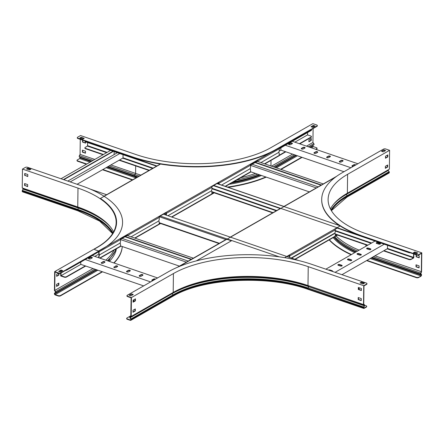 <?xml version="1.0" encoding="UTF-8"?>
<svg xmlns="http://www.w3.org/2000/svg" width="444" height="444" viewBox="0 0 444 444"><rect width="100%" height="100%" fill="white"/><g stroke="black" fill="none" stroke-linecap="round" stroke-linejoin="round"><path stroke-width="0.67" d="M413.847 254.007L413.808 257.259A0.705 0.377 -71.1 0 1 413.375 258.136L411.127 259.418A1.604 0.705 -179.3 0 1 408.885 259.535L383.599 250.871M413.619 253.929L413.575 257.392L411.127 259.418M87.696 142.574L87.457 146.093L85.215 147.38A1.604 0.705 0.7 0 0 84.887 147.797A1.604 0.705 0.7 0 0 85.526 148.368L85.52 148.718A1.604 0.705 -179.3 0 1 84.887 148.141L84.887 147.797M408.885 259.535L408.885 259.191L383.977 250.655M367.887 245.138L335.253 233.955M273.071 212.643L211.844 191.658M149.389 170.257L119.508 160.018M103.419 154.501L85.526 148.368M408.885 259.191A1.604 0.705 0.7 0 0 411.133 259.074M367.51 245.354L335.27 234.31M272.694 212.865L211.877 192.019M149.012 170.474L119.131 160.234M103.036 154.717L85.52 148.718M84.976 140.948A1.604 0.705 0.7 0 0 85.609 141.514L85.603 141.858A1.604 0.705 -179.3 0 1 84.971 141.286L84.971 140.948M410.361 252.808A1.604 0.705 -179.3 0 1 408.968 252.68L408.974 252.336L213.731 185.426M156.937 165.962L85.609 141.514M408.968 252.68L337.035 228.027M280.242 208.563L213.547 185.709M156.56 166.178L85.603 141.858L85.609 143.135L82.534 142.08L82.562 140.121M378.593 244.083L378.604 243.195M387.518 245.332L387.479 248.651L341.947 274.686M335.065 272.327L384.243 244.206M339.671 264.546A1.121 0.494 0.7 0 0 338.495 264.485A1.121 0.494 0.7 0 0 337.873 264.918A1.121 0.494 0.7 0 0 338.317 265.323L340.365 266.023A1.121 0.494 0.7 0 0 341.536 266.084A1.121 0.494 0.7 0 0 342.163 265.651A1.121 0.494 0.7 0 0 341.719 265.246L339.671 264.546L339.666 264.89L341.714 265.595A1.121 0.494 -179.3 0 1 342.091 265.823M332.378 271.406A1.121 0.494 0.7 0 0 332.584 271.129A1.121 0.494 0.7 0 0 332.14 270.723L330.092 270.024A1.121 0.494 0.7 0 0 328.543 270.091M325.857 269.169L375.036 241.053M349.25 259.068A1.121 0.494 0.7 0 0 348.074 259.007A1.121 0.494 0.7 0 0 347.452 259.44A1.121 0.494 0.7 0 0 347.896 259.845L349.944 260.545A1.121 0.494 0.7 0 0 351.115 260.606A1.121 0.494 0.7 0 0 351.742 260.173A1.121 0.494 0.7 0 0 351.298 259.773L349.25 259.068L349.245 259.413L351.293 260.117A1.121 0.494 -179.3 0 1 351.67 260.345M358.83 253.591A1.121 0.494 0.7 0 0 357.659 253.53A1.121 0.494 0.7 0 0 357.031 253.968A1.121 0.494 0.7 0 0 357.476 254.368L359.523 255.067A1.121 0.494 0.7 0 0 360.7 255.128A1.121 0.494 0.7 0 0 361.322 254.695A1.121 0.494 0.7 0 0 360.878 254.295L358.83 253.591L358.824 253.94L360.872 254.64A1.121 0.494 -179.3 0 1 361.25 254.867M368.409 248.113A1.121 0.494 0.7 0 0 367.238 248.052A1.121 0.494 0.7 0 0 366.611 248.49A1.121 0.494 0.7 0 0 367.055 248.89L369.103 249.589A1.121 0.494 0.7 0 0 370.279 249.65A1.121 0.494 0.7 0 0 370.901 249.217A1.121 0.494 0.7 0 0 370.457 248.818L368.409 248.113L368.409 248.462L370.451 249.162A1.121 0.494 -179.3 0 1 370.829 249.389M377.988 242.635A1.121 0.494 0.7 0 0 376.817 242.579A1.121 0.494 0.7 0 0 376.19 243.012A1.121 0.494 0.7 0 0 376.634 243.412L378.682 244.111A1.121 0.494 0.7 0 0 379.859 244.172A1.121 0.494 0.7 0 0 380.48 243.739A1.121 0.494 0.7 0 0 380.036 243.34L377.988 242.635L377.988 242.985L380.031 243.684A1.121 0.494 -179.3 0 1 380.408 243.911M337.94 265.096A1.121 0.494 -179.3 0 1 339.666 264.89M329.093 270.279A1.121 0.494 -179.3 0 1 330.086 270.368L332.134 271.073A1.121 0.494 -179.3 0 1 332.512 271.301M347.519 259.618A1.121 0.494 -179.3 0 1 349.245 259.413M357.098 254.14A1.121 0.494 -179.3 0 1 358.824 253.94M366.677 248.662A1.121 0.494 -179.3 0 1 368.409 248.462M376.257 243.184A1.121 0.494 -179.3 0 1 377.988 242.985M164.874 214.696L166.1 213.991M123.049 154.69L123.01 158.014L77.095 184.266M114.147 151.643L114.108 154.584M63.814 179.709L113.37 151.376M63.437 179.581L112.998 151.249M61.006 178.749L110.567 150.416M70.213 181.907L119.775 153.569M67.782 181.074L117.344 152.736M358.536 289.149L358.88 288.95A1.604 0.705 0.7 0 0 359.207 288.533A1.604 0.705 0.7 0 0 358.569 287.962L358.569 287.962M359.207 288.533L359.202 288.877A1.604 0.705 -179.3 0 1 358.874 289.299L358.88 288.95M90.526 189.216L106.621 194.727M163.414 214.191L298.562 260.511M307.598 132.545L307.564 134.909L310.789 136.014A1.604 0.705 0.7 0 1 311.427 136.585A1.604 0.705 0.7 0 1 311.1 137.007L299.384 143.706M285.459 151.67L279.171 155.267M279.176 151.143L280.952 150.128M294.883 142.163L307.564 134.909M311.427 136.585L311.422 136.935A1.604 0.705 -179.3 0 1 311.1 137.351L299.761 143.834M285.831 151.798L279.132 155.628M250.805 171.828L250.499 172M217.727 183.317A1.604 0.705 0.7 0 0 218.637 183.067L218.631 183.411A1.604 0.705 -179.3 0 1 217.527 183.677M311.183 130.153A1.604 0.705 0.7 0 0 311.51 129.731L311.505 130.075A1.604 0.705 -179.3 0 1 311.183 130.497L311.183 130.153L279.171 148.457M257.698 160.734L250.538 164.824M311.183 130.497L279.248 148.757M257.464 161.211L250.616 165.124M280.886 147.819L280.858 150.094L343.961 171.723M285.348 145.266L350.921 167.743M304.856 148.063A1.121 0.494 0.7 0 0 305.084 147.769A1.121 0.494 0.7 0 0 304.318 147.291A1.121 0.494 0.7 0 0 303.063 147.447L301.515 148.329A1.121 0.494 0.7 0 0 301.287 148.623A1.121 0.494 0.7 0 0 302.053 149.101A1.121 0.494 0.7 0 0 303.308 148.945L304.856 148.063M292.191 143.723A1.121 0.494 0.7 0 0 292.418 143.429A1.121 0.494 0.7 0 0 291.658 142.951A1.121 0.494 0.7 0 0 290.404 143.107L288.855 143.995A1.121 0.494 0.7 0 0 288.628 144.283A1.121 0.494 0.7 0 0 289.388 144.761A1.121 0.494 0.7 0 0 290.642 144.605L292.191 143.723M292.313 141.286L357.892 163.758M317.521 152.397A1.121 0.494 0.7 0 0 317.749 152.109A1.121 0.494 0.7 0 0 316.983 151.632A1.121 0.494 0.7 0 0 315.728 151.787L314.18 152.669A1.121 0.494 0.7 0 0 313.952 152.964A1.121 0.494 0.7 0 0 314.713 153.441A1.121 0.494 0.7 0 0 315.973 153.285L317.521 152.397M330.181 156.738A1.121 0.494 0.7 0 0 330.408 156.449A1.121 0.494 0.7 0 0 329.648 155.966A1.121 0.494 0.7 0 0 328.394 156.127L326.845 157.01A1.121 0.494 0.7 0 0 326.618 157.304A1.121 0.494 0.7 0 0 327.378 157.781A1.121 0.494 0.7 0 0 328.632 157.626L330.181 156.738M342.846 161.078A1.121 0.494 0.7 0 0 343.073 160.789A1.121 0.494 0.7 0 0 342.307 160.306A1.121 0.494 0.7 0 0 341.053 160.467L339.505 161.35A1.121 0.494 0.7 0 0 339.277 161.644A1.121 0.494 0.7 0 0 340.043 162.121A1.121 0.494 0.7 0 0 341.297 161.966L342.846 161.078M355.705 165.007A1.121 0.494 0.7 0 0 354.839 164.63A1.121 0.494 0.7 0 0 353.718 164.807L352.17 165.69A1.121 0.494 0.7 0 0 351.942 165.984A1.121 0.494 0.7 0 0 353.108 166.494M301.359 148.801A1.121 0.494 -179.3 0 1 301.509 148.679L303.058 147.791A1.121 0.494 -179.3 0 1 304.123 147.613A1.121 0.494 -179.3 0 1 305.011 147.941M288.694 144.461A1.121 0.494 -179.3 0 1 288.85 144.339L290.398 143.451A1.121 0.494 -179.3 0 1 291.458 143.273A1.121 0.494 -179.3 0 1 292.346 143.601M314.019 153.141A1.121 0.494 -179.3 0 1 314.174 153.019L315.723 152.131A1.121 0.494 -179.3 0 1 316.783 151.953A1.121 0.494 -179.3 0 1 317.671 152.281M326.684 157.476A1.121 0.494 -179.3 0 1 326.84 157.359L328.388 156.471A1.121 0.494 -179.3 0 1 329.448 156.294A1.121 0.494 -179.3 0 1 330.336 156.621M339.349 161.816A1.121 0.494 -179.3 0 1 339.505 161.699L341.048 160.811A1.121 0.494 -179.3 0 1 342.113 160.634A1.121 0.494 -179.3 0 1 343.001 160.961M352.009 166.156A1.121 0.494 -179.3 0 1 352.164 166.039L353.713 165.151A1.121 0.494 -179.3 0 1 355.461 165.146M252.586 164.391L252.592 163.997M255.067 162.582L321.09 185.209M255.444 162.365L321.473 184.993M257.281 161.311L323.31 183.938M250.533 171.734L309.363 191.897M250.61 165.396L316.322 187.917M252.153 164.247L318.182 186.874M177.422 267.282L225.624 239.727A1.604 0.705 0.7 0 1 227.872 239.61L231.402 240.82L196.304 260.889M134.737 300.976L133.3 300.488L133.3 300.832A1.604 0.705 -179.3 0 1 133.117 300.76M134.354 301.199L133.3 300.832M80.775 262.06L80.747 264.335L143.662 285.897M157.587 277.938L92.202 255.528M139.394 275.596A1.121 0.494 0.7 0 0 139.166 275.891A1.121 0.494 0.7 0 0 139.927 276.368A1.121 0.494 0.7 0 0 141.186 276.207L142.735 275.324A1.121 0.494 0.7 0 0 142.962 275.03A1.121 0.494 0.7 0 0 142.197 274.553A1.121 0.494 0.7 0 0 140.942 274.708L139.394 275.596L139.388 275.94L140.937 275.052A1.121 0.494 -179.3 0 1 141.997 274.875A1.121 0.494 -179.3 0 1 142.885 275.202M155.494 279.137A1.121 0.494 0.7 0 0 153.607 279.048L152.059 279.936A1.121 0.494 0.7 0 0 151.831 280.225A1.121 0.494 0.7 0 0 152.719 280.725M150.621 281.918L85.231 259.512M126.729 271.256A1.121 0.494 0.7 0 0 126.501 271.55A1.121 0.494 0.7 0 0 127.267 272.028A1.121 0.494 0.7 0 0 128.521 271.867L130.07 270.984A1.121 0.494 0.7 0 0 130.297 270.69A1.121 0.494 0.7 0 0 129.537 270.213A1.121 0.494 0.7 0 0 128.277 270.368L126.729 271.256L126.729 271.6L128.277 270.718A1.121 0.494 -179.3 0 1 129.337 270.535A1.121 0.494 -179.3 0 1 130.225 270.862M114.069 266.916A1.121 0.494 0.7 0 0 113.842 267.21A1.121 0.494 0.7 0 0 114.602 267.688A1.121 0.494 0.7 0 0 115.856 267.527L117.405 266.644A1.121 0.494 0.7 0 0 117.632 266.35A1.121 0.494 0.7 0 0 116.872 265.873A1.121 0.494 0.7 0 0 115.618 266.028L114.064 267.26L115.612 266.378A1.121 0.494 -179.3 0 1 116.672 266.195A1.121 0.494 -179.3 0 1 117.56 266.522M101.404 262.576A1.121 0.494 0.7 0 0 101.177 262.87A1.121 0.494 0.7 0 0 101.937 263.348A1.121 0.494 0.7 0 0 103.197 263.187L104.745 262.304A1.121 0.494 0.7 0 0 104.973 262.01A1.121 0.494 0.7 0 0 104.207 261.533A1.121 0.494 0.7 0 0 102.953 261.688L101.398 262.92L102.947 262.038A1.121 0.494 -179.3 0 1 104.007 261.855A1.121 0.494 -179.3 0 1 104.895 262.182M88.739 258.236A1.121 0.494 0.7 0 0 88.511 258.53A1.121 0.494 0.7 0 0 89.277 259.007A1.121 0.494 0.7 0 0 90.532 258.846L92.08 257.964A1.121 0.494 0.7 0 0 92.308 257.67A1.121 0.494 0.7 0 0 91.542 257.193A1.121 0.494 0.7 0 0 90.287 257.348L88.739 258.236L88.739 258.58L90.287 257.698A1.121 0.494 -179.3 0 1 91.347 257.514A1.121 0.494 -179.3 0 1 92.235 257.842M151.898 280.403A1.121 0.494 -179.3 0 1 152.053 280.281L153.602 279.393A1.121 0.494 -179.3 0 1 155.178 279.315M60.728 273.177L60.695 275.952L64.225 277.161L64.23 276.817A1.604 0.705 0.7 0 0 66.478 276.701L66.472 277.045A1.604 0.705 -179.3 0 1 64.225 277.161M64.23 276.817L61.006 275.713L80.841 264.369M61.039 272.999L61.006 275.713M60.761 270.518L60.745 271.822M61.072 270.44L61.056 271.645M85.342 265.912L66.478 276.701M159.18 223.676A1.604 0.705 0.7 0 0 159.352 223.365A1.604 0.705 0.7 0 0 159.191 223.055M94.766 256.404L98.846 254.079M85.72 266.039L66.472 277.045M159.335 223.793A1.604 0.705 -179.3 0 1 159.174 224.02A0.705 0.505 60.2 0 1 158.863 224.498M127.595 234.948L120.435 239.044M113.62 231.89A96.243 42.341 0.7 0 0 98.124 216.417A96.243 42.341 0.7 0 0 77.755 206.982L78.51 207.503L77.878 209.435A0.866 0.466 108.9 0 0 77.717 210.068L77.711 210.234A1.027 0.555 108.9 0 0 78 210.85L22.489 191.825A1.027 0.555 108.9 0 1 22.2 191.209L22.2 191.042A0.866 0.466 108.9 0 1 22.361 190.409L23.005 189.105L22.994 188.478L22.239 187.956L22.472 169.081L25.375 167.421A1.604 0.705 0.7 0 1 27.622 167.31L81.857 185.897A102.658 45.16 -179.3 0 1 122.572 222.561A102.658 45.16 -179.3 0 1 101.787 249.362L60.756 272.816L60.756 273.165L98.962 251.321L66.561 269.847L66.556 270.191A1.604 0.705 -179.3 0 1 65.496 270.452M159.113 216.927A1.604 0.705 0.7 0 0 159.435 216.511M127.434 235.387L120.552 239.316M98.801 251.754L66.556 270.191M159.429 216.65L159.429 216.855A1.604 0.705 -179.3 0 1 159.23 217.194M122.538 238.178L122.533 238.578M188.239 261.1L122.1 238.434M186.402 262.149L120.579 239.588M179.443 266.128L120.502 245.926M193.368 258.164L127.228 235.498M191.531 259.218L125.391 236.552M191.153 259.435L125.014 236.769M283.838 206.51L285.309 205.666A0.705 0.505 -119.8 0 0 285.209 205.711L316.722 187.69A0.705 0.505 60.2 0 1 316.827 187.651L323.987 183.555A0.705 0.505 -119.8 0 0 323.798 183.661M280.625 208.347L278.149 209.762A0.705 0.505 60.2 0 0 278.044 209.801L232.528 235.831A0.705 0.505 -119.8 0 0 232.44 235.897M230.303 237.118L232.628 235.786A0.705 0.505 -119.8 0 0 232.528 235.831M227.089 238.955L226.024 239.566M287.096 256.582L289.421 255.25L287.29 256.649M289.704 257.476L289.721 255.922A0.705 0.505 -119.8 0 0 289.421 255.25M337.418 227.811L334.943 229.226A0.705 0.505 60.2 0 1 335.242 229.898L335.214 231.768A1.604 0.86 108.9 0 1 334.232 233.76L291.614 258.131M335.048 229.343L337.229 228.094M289.394 257.37L289.277 255.511M337.551 235.092L335.126 236.48M291.236 258.003L334.321 233.366A1.604 0.86 108.9 0 1 334.826 233.289A1.604 0.86 108.9 0 1 335.276 234.254L335.248 236.125A0.705 0.505 60.2 0 1 334.937 236.585M337.457 234.71L335.253 235.969M264.863 163.908L278.954 155.85A0.705 0.505 60.2 0 0 279.165 155.433L279.193 153.557A1.604 0.86 108.9 0 0 278.743 152.597A1.604 0.86 108.9 0 0 278.238 152.675L260.939 162.565L278.238 152.675A1.604 0.86 108.9 0 0 279.226 150.677L279.248 148.807A0.705 0.505 60.2 0 0 278.899 148.096M270.818 152.481L98.551 250.977L95.177 249.817A1.604 0.705 0.7 0 1 94.539 249.245A1.604 0.705 0.7 0 1 94.861 248.829L96.964 247.624A96.82 42.596 0.7 0 0 116.567 222.35A96.82 42.596 0.7 0 0 100.449 198.424L160.539 164.069M98.801 251.698L98.779 253.568L99.084 253.674L99.106 251.804A0.705 0.505 -119.8 0 0 98.757 251.093M127.739 235.675L127.739 235.431A0.705 0.505 -119.8 0 0 127.439 234.759L120.28 238.855A0.705 0.505 60.2 0 1 120.579 239.527L120.557 241.397A1.604 0.86 108.9 0 1 119.569 243.39L100.033 254.562L119.569 243.39A1.604 0.86 108.9 0 1 120.074 243.318A1.604 0.86 108.9 0 1 120.518 244.278L120.496 246.154A0.705 0.505 60.2 0 1 120.185 246.609M166.089 215.107A1.604 0.86 -71.1 0 1 166.089 215.085L166.395 215.19A1.604 0.86 108.9 0 0 166.395 215.212L166.417 213.32A0.705 0.505 -119.8 0 0 166.117 212.648L158.958 216.744A0.705 0.505 60.2 0 1 159.257 217.41L159.235 219.286A1.604 0.86 108.9 0 1 158.247 221.279L131.074 236.819L158.247 221.279A1.604 0.86 108.9 0 1 158.752 221.201A1.604 0.86 108.9 0 1 159.196 222.167L159.174 224.037L134.671 238.051M219.086 184.21L219.097 183.2A0.705 0.505 -119.8 0 0 218.798 182.528L211.638 186.624A0.705 0.505 60.2 0 1 211.938 187.29L211.916 189.166A1.604 0.86 108.9 0 1 210.928 191.159L167.932 215.74L210.928 191.159A1.604 0.86 108.9 0 1 211.433 191.081A1.604 0.86 108.9 0 1 211.877 192.047L211.855 193.917A0.705 0.505 60.2 0 1 211.544 194.378M257.77 161.477L257.775 161.083A0.705 0.505 -119.8 0 0 257.476 160.412L250.316 164.508A0.705 0.505 60.2 0 1 250.616 165.179L250.594 167.049A1.604 0.86 108.9 0 1 249.606 169.042L221.584 185.065L249.606 169.042A1.604 0.86 108.9 0 1 250.111 168.964A1.604 0.86 108.9 0 1 250.555 169.93L250.533 171.806A0.705 0.505 60.2 0 1 250.222 172.261M159.385 216.672L160.395 216.095M163.608 214.258L165.973 212.909L166.089 215.085M211.744 186.741L213.93 185.492M217.138 183.655L218.775 182.989M250.422 164.624L257.453 160.872M218.781 184.105L218.792 183.095M99.084 253.674A1.604 0.86 108.9 0 0 99.534 254.64A1.604 0.86 108.9 0 0 100.033 254.562A1.604 0.86 108.9 0 0 99.051 256.554L99.034 257.87M257.464 161.372L257.47 160.978M99.389 254.562A1.604 0.86 -71.1 0 1 99.223 254.534A1.604 0.86 -71.1 0 1 98.779 253.568M160.312 164.03L154.845 167.16A0.705 0.505 60.2 0 0 154.745 167.199L109.224 193.223A0.705 0.505 -119.8 0 0 109.135 193.29M104.007 196.226L109.324 193.184A0.705 0.505 -119.8 0 0 109.224 193.223M99.051 256.554L98.74 256.449L98.723 257.764M250.916 171.867L250.405 172.155M214.247 192.829L211.727 194.272M160.595 223.504L159.046 224.392M121.051 246.115L120.368 246.503M214.152 192.452L211.86 193.762M160.118 223.343L159.18 223.881M250.111 168.964L249.833 168.875A1.604 0.86 -71.1 0 1 249.944 168.942M211.433 191.081L211.155 190.987A1.604 0.86 -71.1 0 1 211.266 191.053M158.752 221.201L158.475 221.106A1.604 0.86 -71.1 0 1 158.586 221.173M98.74 256.449A1.604 0.86 -71.1 0 1 99.5 254.628M120.074 243.318L119.797 243.223A1.604 0.86 -71.1 0 1 119.913 243.29M278.743 152.597L278.466 152.503A1.604 0.86 -71.1 0 1 278.582 152.57M418.897 254.506L418.892 254.85A1.604 0.705 -179.3 0 1 416.644 254.967L416.65 254.617A1.604 0.705 0.7 0 0 418.897 254.506L421.8 252.841L421.567 271.717L420.762 273.765L421.384 274.342A0.866 0.466 -71.1 0 1 421.534 274.808L421.528 274.969A1.027 0.555 -71.1 0 1 420.901 276.246L418.614 277.55A1.604 0.705 -179.3 0 1 416.367 277.667L366.583 260.6M416.367 277.667L416.372 277.317L366.96 260.384M421.417 271.994L420.646 272.938A0.866 0.466 108.9 0 0 420.596 274.103L421.295 275.102A0.644 0.344 -71.1 0 1 420.901 275.896L418.614 277.55M418.892 254.85L421.561 253.324L421.339 271.689L374.975 255.8M416.644 254.967L362.409 236.38A102.658 45.16 -179.3 0 1 321.695 199.711L321.7 199.367A102.658 45.16 -179.3 0 1 342.485 172.566L383.511 149.106A1.604 0.705 0.7 0 1 385.758 148.995L389.593 150.311L347.596 174.32A96.243 42.341 0.7 0 0 328.11 199.445A96.243 42.341 0.7 0 0 366.289 233.816L421.8 252.841M416.65 254.617L362.415 236.03A102.658 45.16 -179.3 0 1 321.7 199.367M389.366 169.186L346.342 193.806L389.366 169.186L389.593 150.311M388.339 169.797A0.483 0.344 -119.8 0 0 388.306 170.424L389.133 171.65A0.866 0.622 60.2 0 1 389.327 172.272L389.327 172.433A1.027 0.738 60.2 0 1 389.016 173.043L347.019 197.053L331.391 210.667M351.121 254.728A102.658 45.16 -179.3 0 1 329.137 239.921M351.459 254.534A102.658 45.16 -179.3 0 1 329.348 239.799M387.379 165.162L387.357 166.9L385.342 168.048M387.501 155.084L387.479 156.815L385.464 157.964M359.118 250.15A96.626 42.507 -179.3 0 1 336.047 235.953M416.372 277.317A1.604 0.705 0.7 0 0 418.62 277.206M419.097 265.873L416.028 264.818L416.006 266.833L419.075 267.887L419.097 265.873M416.15 254.795L416.128 256.754L419.197 257.803L419.219 255.788L417.166 255.084M413.764 252.869L414.74 252.309L417.432 253.235M381.89 151.382L383.832 150.272L385.248 150.76M385.364 166.317L385.342 168.332L387.662 167.005L387.69 164.985L385.364 166.317M385.486 156.233L385.464 158.247L387.784 156.921L387.812 154.906L385.486 156.233M385.631 150.544L383.838 149.928L381.518 151.254L383.305 151.87L385.631 150.544M417.815 253.019L414.746 251.964L413.392 252.741L416.461 253.79L417.815 253.019M347.596 174.32L347.369 193.196A96.243 42.341 0.7 0 0 346.287 193.828A96.243 42.341 0.7 0 0 330.419 208.913M416.256 264.896L416.233 266.7L419.075 267.677M416.378 254.873L416.361 256.621L419.197 257.592M383.838 149.928L383.832 150.272M414.746 251.964L414.74 252.309M387.784 156.921L387.479 156.815M387.662 167.005L387.357 166.9M60.756 273.165A1.604 0.705 -179.3 0 1 58.508 273.276L54.978 272.067L54.751 290.437L93.035 268.548M58.508 273.276L58.514 272.932L54.673 271.617L96.67 247.608A96.243 42.341 0.7 0 0 116.156 222.477A96.243 42.341 0.7 0 0 77.983 188.106L77.755 206.982L22.239 187.956M102.536 271.806A102.658 45.16 -179.3 0 1 101.504 272.405L60.478 295.865A1.604 0.705 -179.3 0 1 58.231 295.976L55.211 294.944A1.027 0.738 -119.8 0 1 54.407 293.739L54.407 293.578A0.866 0.622 -119.8 0 1 54.618 293.101L55.461 292.446A0.483 0.344 60.2 0 0 55.445 291.797L54.446 290.493L54.673 271.617M54.64 290.753L54.751 290.437M54.845 290.554L55.644 291.603A0.866 0.622 60.2 0 1 55.678 292.763L54.828 293.417A0.483 0.344 -119.8 0 0 54.712 293.684L54.712 293.845A0.644 0.461 -119.8 0 0 55.217 294.6L58.236 295.632A1.604 0.705 0.7 0 0 60.478 295.521L60.478 295.865M102.17 271.678A102.658 45.16 -179.3 0 1 101.51 272.061L60.478 295.521M122.261 246.531A102.658 45.16 -179.3 0 1 114.047 263.014M122.239 246.525A102.658 45.16 -179.3 0 1 113.797 262.926M58.88 283.083L56.555 284.41L56.532 286.424L58.852 285.098L58.88 283.083M58.514 273.282L56.677 274.331L56.654 276.346L58.974 275.019L58.997 273.393M114.025 250.15A96.626 42.507 -179.3 0 1 105.772 260.178M27.656 186.413L24.814 185.437L24.836 183.633M27.778 176.329L24.936 175.358L24.958 173.554M26.834 169.036L27.806 168.481L30.503 169.403M59.019 271.512L60.961 270.402L62.376 270.89M58.569 283.261L58.547 284.993L56.532 286.141M58.691 273.332L58.669 274.914L56.66 276.063M58.641 271.384L60.434 272L62.754 270.673L60.967 270.057L58.641 271.384M58.514 272.932A1.604 0.705 0.7 0 0 60.756 272.816M22.472 169.081L77.983 188.106M26.457 168.909L29.526 169.963L30.88 169.186L27.811 168.132L26.457 168.909M24.581 185.57L24.603 183.555L27.678 184.604L27.65 186.624L24.814 185.437M24.703 175.491L24.731 173.471L27.8 174.525L27.772 176.54L24.936 175.358M60.967 270.057L60.961 270.402M27.811 168.132L27.806 168.481M58.669 274.914L58.974 275.019M58.547 284.993L58.852 285.098M366.972 283.616L366.966 283.96A1.604 0.705 -179.3 0 1 366.644 284.382L366.65 284.032A1.604 0.705 0.7 0 0 366.972 283.616A1.604 0.705 0.7 0 0 366.333 283.044L312.099 264.458A102.658 45.16 -179.3 0 0 168.304 271.811L127.278 295.266A1.604 0.705 0.7 0 0 126.951 295.687A1.604 0.705 0.7 0 0 127.589 296.259L131.424 297.574L131.196 316.45L130.17 317.06A0.483 0.344 -119.8 0 0 130.136 317.688L130.963 318.92A0.866 0.622 60.2 0 1 131.158 319.536L131.158 319.697A1.027 0.738 60.2 0 1 130.847 320.307A1.027 0.738 60.2 0 1 130.325 320.34L127.306 319.303A1.604 0.705 -179.3 0 1 126.673 318.731L126.673 318.387A1.604 0.705 0.7 0 1 127.001 317.965L130.897 315.74M130.991 316.572L130.797 316.239L129.975 316.727A0.866 0.622 -119.8 0 0 129.914 317.86L130.741 319.086A0.483 0.344 60.2 0 1 130.852 319.43L130.847 319.591A0.644 0.461 60.2 0 1 130.331 319.996L127.311 318.959L127.306 319.303M127.589 296.259L127.583 296.603L131.113 297.813L130.797 316.239M366.644 284.382L363.975 285.908L363.747 304.273L364.424 304.739A0.866 0.466 -71.1 0 1 364.441 305.866L363.708 307.686A0.644 0.344 108.9 0 0 363.886 308.069A0.644 0.344 108.9 0 0 364.086 308.042L366.372 306.732A1.604 0.705 0.7 0 0 366.694 306.316A1.604 0.705 0.7 0 0 366.056 305.744L364.602 305.244M366.65 284.032L363.741 285.692L308.23 266.666A96.243 42.341 0.7 0 0 173.421 273.565L173.193 292.441L172.167 293.051A0.483 0.344 -119.8 0 0 172.133 293.678L172.96 294.905A96.492 42.452 -179.3 0 1 308.119 287.995L363.636 307.02A0.866 0.466 108.9 0 0 363.475 307.659L363.475 307.82A1.027 0.555 108.9 0 0 363.758 308.436A1.027 0.555 108.9 0 0 364.08 308.386L366.367 307.082L366.372 306.732M363.514 304.567L307.997 285.542L364.269 305.089L363.514 304.567L363.741 285.692M364.424 304.739L363.797 307.17M361.255 300.394L358.413 299.417L358.436 297.613M361.377 290.309L358.536 289.338L358.558 287.534M126.673 318.387A1.604 0.705 0.7 0 0 127.311 318.959M135.015 309.113L134.993 310.844L132.978 311.993M135.137 299.028L135.115 300.766L133.1 301.914M129.526 295.332L131.468 294.222L132.884 294.705M127.583 296.603A1.604 0.705 -179.3 0 1 126.945 296.031L126.951 295.687M360.428 283.017L361.405 282.462L364.102 283.383M366.694 306.316L366.689 306.66A1.604 0.705 -179.3 0 1 366.367 307.082M358.203 297.536L358.18 299.55L361.25 300.605L361.272 298.59L358.203 297.536M358.33 287.457L358.302 289.471L361.372 290.52L361.399 288.506L358.33 287.457M363.125 283.944L364.48 283.167L361.41 282.118L360.056 282.889L363.125 283.944M131.424 297.574L173.421 273.565M130.941 295.815L133.267 294.489L131.474 293.873L129.149 295.204L130.941 295.815M308.23 266.666L307.997 285.542A96.243 42.341 0.7 0 0 173.193 292.441L131.196 316.45M132.978 312.276L133 310.262L135.32 308.935L135.298 310.95L132.978 312.276M133.1 302.198L133.122 300.177L135.448 298.851L135.42 300.871L133.1 302.198M361.41 282.118L361.405 282.462M131.474 293.873L131.468 294.222M135.42 300.871L135.115 300.766M135.298 310.95L134.993 310.844M316.722 149.012L316.722 148.668A1.604 0.705 0.7 0 0 317.049 148.246L317.044 148.596A1.604 0.705 -179.3 0 1 316.722 149.012L316.023 149.412M302.098 157.37L280.997 169.442M316.722 148.668L315.651 149.284M301.72 157.243L280.619 169.308M313.103 128.538L312.931 142.48L313.825 143.645A0.866 0.622 60.2 0 1 313.858 144.805L313.009 145.46A0.483 0.344 -119.8 0 0 312.892 145.726L312.892 145.887A0.644 0.461 -119.8 0 0 313.392 146.642L316.411 147.674A1.604 0.705 0.7 0 1 317.049 148.246M313.137 125.88L313.12 127.184M317.327 125.547L317.321 125.896A1.604 0.705 -179.3 0 1 316.999 126.312L316.999 125.968A1.604 0.705 0.7 0 0 317.327 125.547A1.604 0.705 0.7 0 0 316.689 124.975L312.854 123.66L270.857 147.674A96.243 42.341 0.7 0 1 136.047 154.568L80.536 135.542L77.633 137.202A1.604 0.705 0.7 0 0 77.306 137.618A1.604 0.705 0.7 0 0 77.944 138.195L77.939 138.539A1.604 0.705 -179.3 0 1 77.3 137.967L77.306 137.618M316.999 126.312L275.968 149.772A102.658 45.16 -179.3 0 1 132.173 157.126L77.939 138.539M316.999 125.968L275.974 149.428A102.658 45.16 -179.3 0 1 132.179 156.782L77.944 138.195M80.259 139.333L80.075 154.39L94.794 159.429M93.168 160.362L79.382 155.633L80.075 154.39M79.382 155.633A0.866 0.466 108.9 0 0 79.332 156.799L80.031 157.798A0.644 0.344 -71.1 0 1 79.637 158.597L77.356 159.901A1.604 0.705 0.7 0 0 77.028 160.317A1.604 0.705 0.7 0 0 77.667 160.894L77.661 161.239A1.604 0.705 -179.3 0 1 77.023 160.667L77.028 160.317M132.756 179.77A102.658 45.16 -179.3 0 1 131.901 179.481L102.869 169.53M86.78 164.014L77.667 160.894M132.373 179.987A102.658 45.16 -179.3 0 1 131.896 179.826L102.486 169.747M86.397 164.23L77.661 161.239M266.272 177.128A102.658 45.16 -179.3 0 1 228.155 187.318M265.823 176.973A102.658 45.16 -179.3 0 1 227.445 187.074M110.883 164.946L135.587 173.415L134.893 174.659A0.866 0.466 108.9 0 0 134.843 175.824L135.464 176.407L107.57 166.844M85.509 151.199L82.44 150.144L82.412 152.164L85.481 153.213L85.509 151.199M255.5 173.438A96.626 42.507 -179.3 0 1 240.676 177.739M140.898 175.114A96.626 42.507 -179.3 0 1 135.587 173.415L135.681 165.906M312.931 142.48L306.51 146.148M292.585 154.112L271.484 166.178M311.25 138.445L308.93 139.771L308.902 141.791L311.227 140.459L311.25 138.445M311.388 126.873L313.331 125.763L314.746 126.251M80.175 138.195L81.147 137.64L83.844 138.561M85.487 153.002L82.645 152.031L82.667 150.222M85.609 142.918L82.767 141.947L82.789 140.199M81.152 137.29L79.798 138.067L82.867 139.122L84.221 138.345L81.152 137.29L81.147 137.64M313.336 125.419L311.016 126.745L312.804 127.361L315.129 126.035L313.336 125.419L313.331 125.763M308.907 141.508L310.922 140.354L310.939 138.622M310.922 140.354L311.227 140.459M413.381 257.792L387.19 248.818M371.101 243.301L335.226 231.008M276.285 210.806L211.921 188.75M152.603 168.42L122.722 158.181M106.627 152.664L87.457 146.093M339.599 225.624L216.944 183.588M160.151 164.125L159.485 163.892M413.575 257.392L387.484 248.451M371.611 243.012L335.231 230.541M276.795 210.517L211.927 188.284M153.113 168.132L123.01 157.814M107.137 152.375L87.657 145.699M330.086 270.368L330.092 270.024M332.134 271.073L332.14 270.723M341.714 265.595L341.719 265.246M351.293 260.117L351.298 259.773M360.872 254.64L360.878 254.295M370.451 249.162L370.457 248.818M380.031 243.684L380.036 243.34M159.191 222.672L219.38 243.295M159.429 216.794L225.946 239.588M160.201 216.028L279.282 256.843M311.1 137.351L311.1 137.007M290.398 143.451L290.404 143.107M288.85 144.339L288.855 143.995M303.058 147.791L303.063 147.447M301.509 148.679L301.515 148.329M315.723 152.131L315.728 151.787M314.174 153.019L314.18 152.669M328.388 156.471L328.394 156.127M326.84 157.359L326.845 157.01M341.048 160.811L341.053 160.467M339.505 161.699L339.505 161.35M353.713 165.151L353.718 164.807M352.164 166.039L352.17 165.69M152.053 280.281L152.059 279.936M153.602 279.393L153.607 279.048M140.937 275.052L140.942 274.708M128.277 270.718L128.277 270.368M115.612 266.378L115.618 266.028M102.947 262.038L102.953 261.688M90.287 257.698L90.287 257.348M178.993 266.616L335.436 177.173M335.242 229.898L289.721 255.922M284.671 257.664L340.121 225.963M294.838 259.235L335.248 236.125M336.996 234.898L335.253 235.897M99.106 251.804L120.579 239.527M127.739 235.431L159.257 217.41M166.417 213.32L211.938 187.29M219.097 183.2L250.616 165.179M257.775 161.083L279.248 148.807M279.165 155.433L264.535 163.797M250.533 171.806L225.18 186.297M211.855 193.917L171.528 216.972M120.496 246.154L99.639 258.075M159.352 223.365L159.346 223.715L160.04 223.315M211.86 193.689L213.692 192.641M421.384 274.342L421.217 274.681L371.661 257.698M420.762 273.765L420.596 274.103L372.061 257.47M420.79 273.116L373.354 256.732M362.415 236.03L362.409 236.38M354.745 252.653A97.269 42.791 -179.3 0 1 333.15 237.623M355.7 252.109A96.626 42.507 -179.3 0 1 333.944 237.174M355.855 252.014A96.626 42.507 -179.3 0 1 335.67 238.861M356.071 251.892A96.764 42.574 -179.3 0 1 339.477 242.102L333.955 237.163M356.371 251.72A97.813 43.035 -179.3 0 1 338.567 241.375M357.564 251.043A97.758 43.007 -179.3 0 1 334.726 236.724M365.923 244.811L365.906 246.276M420.901 275.896L370.213 258.525M421.295 275.102L371.234 257.942M421.301 274.941L371.406 257.842M345.776 194.133A97.514 42.902 -179.3 0 1 346.342 193.806A0.483 0.344 -119.8 0 0 346.309 194.433L347.136 195.665A0.866 0.622 60.2 0 1 347.33 196.281L389.327 172.433M331.318 210.55A96.243 42.341 -179.3 0 1 347.33 196.442A1.027 0.738 60.2 0 1 347.019 197.053M331.274 210.467A96.243 42.341 -179.3 0 1 347.33 196.281L389.327 172.272M330.985 209.968A96.492 42.452 -179.3 0 1 347.136 195.665L389.133 171.65M333.894 203.874A97.541 42.913 -179.3 0 1 346.309 194.433L388.306 170.424M55.445 291.797L94.866 269.175M55.461 292.446L55.678 292.763L96.159 269.619M54.618 293.101L54.828 293.417L96.342 269.68M58.231 295.976L58.236 295.632M101.504 272.405L101.51 272.061M96.709 269.808L96.709 269.835A0.644 0.461 -119.8 0 0 97.214 270.585L55.217 294.6M96.737 269.819A96.626 42.507 -179.3 0 1 96.709 269.835L54.712 293.845M96.564 269.758L54.712 293.684M116.15 250.294A97.269 42.791 -179.3 0 1 109.368 261.411M97.869 270.207A97.269 42.791 -179.3 0 1 97.214 270.585M109.624 259.812A96.626 42.507 -179.3 0 1 108.425 261.089M116.078 248.979A97.758 43.007 -179.3 0 1 107.387 260.733M22.2 191.209L77.711 210.234A96.243 42.341 -179.3 0 1 112.682 233.5M22.2 191.042L77.717 210.068A96.243 42.341 -179.3 0 1 112.732 233.422M22.361 190.409L77.878 209.435A96.492 42.452 -179.3 0 1 113.031 232.928M23.005 189.105L78.521 208.131A97.541 42.913 -179.3 0 1 110.267 226.767M22.994 188.478L78.51 207.503A97.514 42.902 -179.3 0 1 98.635 216.739M131.158 319.536L173.154 295.526A0.866 0.622 60.2 0 0 172.96 294.905L130.741 319.086M129.975 316.727L130.17 317.06L172.167 293.051A97.514 42.902 -179.3 0 1 308.758 286.064L308.763 286.691A97.541 42.913 -179.3 0 0 172.133 293.678L129.914 317.86M363.664 304.673L363.814 304.323M131.158 319.697L173.154 295.526A96.243 42.341 -179.3 0 1 307.964 288.633A0.866 0.466 108.9 0 1 308.119 287.995L308.763 286.691L364.441 305.866M363.747 307.925L364.086 308.042M130.331 319.996L130.836 319.702M363.475 307.659L307.958 288.794L363.475 307.82M308.247 289.41C267.91 274.825 202.775 278.177 172.844 296.298A1.027 0.738 60.2 0 0 173.154 295.687A96.243 42.341 -179.3 0 1 307.958 288.794A1.027 0.555 108.9 0 0 308.247 289.41L363.758 308.436M275.974 149.428L275.968 149.772M132.179 156.782L132.173 157.126M131.896 179.826L131.901 179.481M137.468 177.073A96.764 42.574 -179.3 0 1 135.464 176.407L135.548 176.823A0.644 0.344 -71.1 0 1 135.154 177.622L106.122 167.671M90.027 162.154L79.637 158.597M137.035 177.323A96.626 42.507 -179.3 0 1 135.548 176.823L107.137 167.088M91.048 161.572L80.031 157.798M137.213 177.217A96.626 42.507 -179.3 0 1 135.548 176.662L107.315 166.988M91.225 161.472L80.037 157.637M91.475 161.327L79.953 157.381M137.895 176.829A97.813 43.035 -179.3 0 1 134.843 175.824L107.97 166.611M91.88 161.1L79.332 156.799M139.233 176.068A97.758 43.007 -179.3 0 1 134.893 174.659L109.263 165.873M261.477 175.485A97.269 42.791 -179.3 0 1 229.237 184.277M136.008 177.911A97.269 42.791 -179.3 0 1 135.154 177.622M260.201 175.047A96.626 42.507 -179.3 0 1 231.424 183.028M259.984 174.975A96.626 42.507 -179.3 0 1 231.835 182.795M259.69 174.869A96.764 42.574 -179.3 0 1 232.44 182.445M259.263 174.725A97.813 43.035 -179.3 0 1 233.561 181.807M257.637 174.17A97.758 43.007 -179.3 0 1 236.663 180.031M271.007 160.395L270.94 165.995M313.392 146.642L311.349 147.808M297.425 155.772L276.323 167.838M312.892 145.887L310.212 147.419M296.287 155.383L275.186 167.449M312.892 145.726L310.04 147.358M296.115 155.322L275.008 167.388M313.009 145.46L309.818 147.286M295.893 155.245L274.792 167.31M313.858 144.805L309.635 147.219M295.704 155.184L274.603 167.249M313.825 143.645L308.347 146.781M294.416 154.74L273.315 166.805M283.955 206.443L217.26 183.583M159.191 223.027L218.986 243.517M323.881 183.594L336.569 176.34M295.16 259.346L335.037 236.547M99.534 254.64L99.223 254.534M99.967 258.186L120.285 246.57M134.998 238.162L158.963 224.459M171.856 217.088L211.644 194.339M225.508 186.413L250.322 172.222M108.342 261.061L116.772 248.579M112.604 233.616L99.628 221.084L78 210.85M130.847 320.307L172.844 296.298"/></g></svg>
